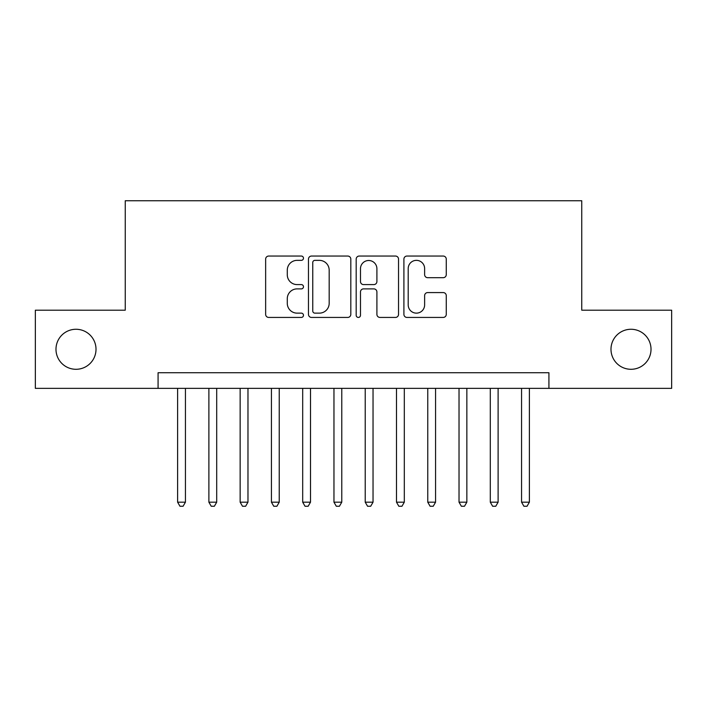 <?xml version="1.0" encoding="UTF-8"?>
<svg xmlns="http://www.w3.org/2000/svg" width="707" height="707" viewBox="0 0 707 707"><rect width="100%" height="100%" fill="white"/><g stroke="black" fill="none" stroke-linecap="round" stroke-linejoin="round"><path stroke-width="1.06" d="M303.471 258.196A2.148 2.148 0 0 0 301.323 256.049L268.713 256.049A3.067 3.067 0 0 0 265.646 259.124L265.646 314.368A3.067 3.067 0 0 0 268.713 317.434L301.323 317.434A2.148 2.148 0 0 0 303.471 315.287A2.148 2.148 0 0 0 301.323 313.139L297.108 313.139A9.818 9.818 0 0 1 287.281 303.321L287.281 298.716A9.818 9.818 0 0 1 297.108 288.889L301.323 288.889A2.148 2.148 0 0 0 303.471 286.742A2.148 2.148 0 0 0 301.323 284.594L297.108 284.594A9.818 9.818 0 0 1 287.281 274.776L287.281 270.171A9.818 9.818 0 0 1 297.108 260.353L301.323 260.353A2.148 2.148 0 0 0 303.471 258.196M610.989 349.276A20.008 20.008 0 0 0 630.998 369.293A20.008 20.008 0 0 0 651.014 349.276A20.008 20.008 0 0 0 630.998 329.268A20.008 20.008 0 0 0 610.989 349.276M55.986 349.276A20.008 20.008 0 0 0 76.002 369.293A20.008 20.008 0 0 0 96.011 349.276A20.008 20.008 0 0 0 76.002 329.268A20.008 20.008 0 0 0 55.986 349.276M443.192 277.692A3.067 3.067 0 0 0 446.267 274.616L446.267 259.124A3.067 3.067 0 0 0 443.192 256.049L406.976 256.049A3.067 3.067 0 0 0 403.909 259.124L403.909 314.368A3.067 3.067 0 0 0 406.976 317.434L443.192 317.434A3.067 3.067 0 0 0 446.267 314.368L446.267 295.641A3.067 3.067 0 0 0 443.192 292.574L427.7 292.574A3.067 3.067 0 0 0 424.624 295.641L424.624 304.929A8.21 8.21 0 0 1 416.414 313.139A8.21 8.21 0 0 1 408.204 304.929L408.204 268.563A8.21 8.21 0 0 1 416.414 260.353A8.21 8.21 0 0 1 424.624 268.563L424.624 274.616A3.067 3.067 0 0 0 427.7 277.692L443.192 277.692M158.076 388.364L35.35 388.364L35.35 310.196L125.245 310.196L125.245 200.753L581.755 200.753L581.755 310.196L671.65 310.196L671.65 388.364L548.924 388.364L548.924 372.73L158.076 372.73L158.076 388.364L548.924 388.364M350.813 259.124A3.067 3.067 0 0 0 347.747 256.049L311.531 256.049A3.067 3.067 0 0 0 308.464 259.124L308.464 314.368A3.067 3.067 0 0 0 311.531 317.434L347.747 317.434A3.067 3.067 0 0 0 350.813 314.368L350.813 259.124M359.253 256.049L395.469 256.049A3.067 3.067 0 0 1 398.536 259.124L398.536 314.368A3.067 3.067 0 0 1 395.469 317.434L379.968 317.434A3.067 3.067 0 0 1 376.902 314.368L376.902 291.964A3.067 3.067 0 0 0 373.835 288.889L363.548 288.889A3.067 3.067 0 0 0 360.482 291.964L360.482 315.287A2.148 2.148 0 0 1 358.334 317.434A2.148 2.148 0 0 1 356.187 315.287L356.187 259.124A3.067 3.067 0 0 1 359.253 256.049M314.907 260.353A2.148 2.148 0 0 0 312.759 262.5L312.759 310.992A2.148 2.148 0 0 0 314.907 313.139L319.352 313.139A9.818 9.818 0 0 0 329.179 303.321L329.179 270.171A9.818 9.818 0 0 0 319.352 260.353L314.907 260.353M376.902 268.713A8.21 8.21 0 0 0 368.692 260.503A8.21 8.21 0 0 0 360.482 268.713L360.482 281.527A3.067 3.067 0 0 0 363.548 284.594L373.835 284.594A3.067 3.067 0 0 0 376.902 281.527L376.902 268.713M177.616 388.364L177.616 502.182L185.437 502.182L185.437 388.364M185.437 502.182L183.086 506.247L179.967 506.247L177.616 502.182M208.883 388.364L208.883 502.182L216.704 502.182L216.704 388.364M216.704 502.182L214.362 506.247L211.234 506.247L208.883 502.182M240.15 388.364L240.15 502.182L247.971 502.182L247.971 388.364M247.971 502.182L245.629 506.247L242.501 506.247L240.15 502.182M271.426 388.364L271.426 502.182L279.238 502.182L279.238 388.364M279.238 502.182L276.897 506.247L273.768 506.247L271.426 502.182M302.693 388.364L302.693 502.182L310.506 502.182L310.506 388.364M310.506 502.182L308.164 506.247L305.035 506.247L302.693 502.182M333.96 388.364L333.96 502.182L341.773 502.182L341.773 388.364M341.773 502.182L339.431 506.247L336.302 506.247L333.96 502.182M365.227 388.364L365.227 502.182L373.04 502.182L373.04 388.364M373.04 502.182L370.698 506.247L367.569 506.247L365.227 502.182M396.494 388.364L396.494 502.182L404.307 502.182L404.307 388.364M404.307 502.182L401.965 506.247L398.836 506.247L396.494 502.182M427.762 388.364L427.762 502.182L435.574 502.182L435.574 388.364M435.574 502.182L433.232 506.247L430.103 506.247L427.762 502.182M459.029 388.364L459.029 502.182L466.85 502.182L466.85 388.364M466.85 502.182L464.499 506.247L461.371 506.247L459.029 502.182M490.296 388.364L490.296 502.182L498.117 502.182L498.117 388.364M498.117 502.182L495.766 506.247L492.638 506.247L490.296 502.182M521.563 388.364L521.563 502.182L529.384 502.182L529.384 388.364M529.384 502.182L527.033 506.247L523.914 506.247L521.563 502.182"/></g></svg>
